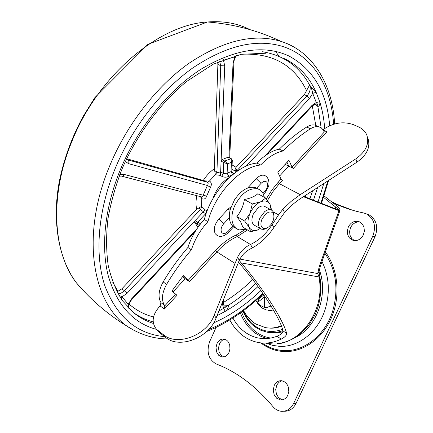 <?xml version="1.0" encoding="UTF-8"?>
<svg xmlns="http://www.w3.org/2000/svg" width="433" height="433" viewBox="0 0 433 433"><rect width="100%" height="100%" fill="white"/><g stroke="black" fill="none" stroke-linecap="round" stroke-linejoin="round"><path stroke-width="0.65" d="M116.997 291.869L121.857 288.843L196.69 209.22L201.561 206.362L201.767 198.595L200.333 196.593M304.318 94.708L309.579 85.057L316.133 92.332L312.723 93.328L311.673 88.949L309.579 85.057C310.894 88.538 310.06 92.148 307.073 95.888L304.318 94.708L236.082 167.311L235.151 168.805L237.977 170.699M126.636 158.716L204.879 180.897L209.431 181.021L215.374 174.737L214.34 168.735L217.886 64.447L217.664 62.071M231.899 169.46L234.978 170.775L235.151 168.805M232.332 174.948L228.857 176.377C226.335 177.47 223.942 177.438 221.685 176.269L220.321 175.381L215.374 174.737M209.431 181.021L209.502 181.059C211.531 182.45 211.867 184.534 210.514 187.316L207.407 185.497C208.408 184.149 208.392 183.067 207.375 182.261L204.879 180.897M210.514 187.316L206.66 196.127C205.632 198.817 204.024 199.651 201.838 198.633L201.383 196.88M201.561 206.362L205.21 209.902L202.714 212.527L200.744 209.209L198.287 208.04M207.142 210.855L206.655 210.595L205.789 213.593L206.092 213.74M236.407 171.787L234.356 170.413L236.456 171.755L235.043 170.813L237.306 170.245L307.073 95.888L309.584 98.394L246.117 166.175M233.815 173.741L231.964 171.988M121.776 176.199L201.258 196.836C202.325 197.118 202.969 196.566 203.185 195.175L207.407 185.497L128.552 163.652L125.332 161.504M206.66 196.127L124.049 174.402C123.335 175.858 122.431 176.42 121.337 176.085L119.183 176.166M209.502 181.059L207.375 182.261L127.892 159.896L126.474 159.057M200.214 224.299L197.221 223.91L197.659 222.286L205.789 213.593L203.001 212.257M197.854 227.168L194.628 222.313L195.072 220.695L200.614 223.796M201.632 206.395L200.744 209.209L124.309 290.667L121.857 288.843M232.283 160.93L231.823 171.111L231.011 171.647L232.591 174.732M214.6 170.634L217.653 172.475L219.114 172.307L220.695 171.425L221.09 161.098L222.026 159.571L224.722 161.011L231.195 158.657L232.31 160.421L231.433 162.299L227.514 163.836L223.785 162.543L224.722 161.011L227.514 163.836L227.114 173.211L228.857 176.377M222.026 159.571L228.094 157.228L230.794 158.651C231.828 159.468 232.039 160.681 231.433 162.299L231.011 171.647L227.114 173.211L223.347 173.519L221.685 176.269M220.695 171.425L220.7 171.793L223.347 173.519L223.785 162.543L221.09 161.098L224.727 65.881L220.727 65.686L219.618 61.199M220.7 171.793L220.321 175.381M217.886 64.447L220.727 65.686L216.922 172.161L215.439 174.78M223.542 59.565L223.477 60.219L222.302 60.063M257.944 286.565C247.595 296.475 236.694 304.735 225.247 311.349L223.639 308.372L228.321 305.341C228.494 307.668 227.471 309.671 225.247 311.349L216.993 315.722M127.648 307.105L128.206 304.302L128.682 308.188M228.094 157.228L228.64 157.303M202.714 212.527L127.086 293.298L122.063 296.811L128.206 304.302L131.583 298.862L197.02 228.7M284.6 58.688C298.797 65.751 309.308 76.966 316.133 92.332L319.711 101.717C320.16 104.115 319.554 105.739 317.892 106.594L317.687 104.548L316.279 102.524L312.723 93.328L309.584 98.394M118.858 295.23L122.063 296.811L121.191 298.943M236.413 55.375L234.746 56.847L223.477 60.219L224.727 65.881M312.323 105.912L315.581 104.012L317.892 106.594L315.316 104.023M223.488 305.048L228.321 305.341L226.627 306.126L224.792 306.201L224.04 305.871L223.336 303.825M235.038 55.738L233.024 63.359L233.901 62.525C233.696 59.933 236.456 54.969 236.445 55.37M324.674 128.487C324.019 119.005 322.363 110.079 319.711 101.717L316.279 102.524L312.242 105.165L312.085 106.172L267.112 154.402M363.996 227.238L364.364 231.103L363.33 234.94C360.613 239.725 356.971 241.441 352.402 240.088L349.48 237.971L347.807 235.022L347.277 231.276L348.332 226.935C351.093 222.042 354.816 220.348 359.504 221.858L362.437 224.164L363.996 227.238M354.503 240.591L351.748 238.551L349.929 235.13L349.583 231.325L350.595 227.552C352.689 223.585 355.704 221.707 359.65 221.923M229.728 345.296L229.939 348.933L229.014 352.419C227.341 355.726 225.003 357.247 222.005 356.981L218.757 355.347L216.646 352.04L216.013 347.607L216.971 343.64C218.67 340.262 221.057 338.747 224.132 339.082L226.535 340.111L227.753 341.231L228.96 343.082L229.728 345.296M223.823 356.944L220.992 355.174L219.028 351.731L218.541 347.753L219.493 343.807C220.733 341.226 222.508 339.705 224.824 339.25M288.508 387.676L288.789 391.578L287.799 395.275C286.116 398.522 283.707 400.076 280.579 399.94L276.747 398.295L274.192 394.831L273.228 390.16L274.262 385.402C275.978 382.063 278.457 380.51 281.694 380.731L284.876 382.009L285.932 382.913L287.62 385.278L288.508 387.676M282.473 399.827L278.868 397.959L276.471 394.355L275.713 389.608L276.725 385.424C277.986 382.864 279.821 381.332 282.235 380.824M365.901 213.658L363.671 212.982C353.301 210.822 343.542 207.645 334.395 203.45L333.989 203.261M216.072 327.424L209.599 341.794C206.297 352.013 208.489 359.395 216.164 363.953C236.586 371.698 255.486 385.89 272.871 406.527C275.312 409.418 278.213 411.014 281.58 411.323L281.58 411.323C286.819 411.474 290.846 408.828 293.666 403.394L372.781 236.164L375 236.759C378.594 226.816 376.483 219.423 368.667 214.573M366.442 213.902C374.274 218.762 376.385 226.183 372.781 236.164M293.666 403.394L296.107 403.345L375 236.759M296.107 403.345C293.293 408.763 289.271 411.393 284.043 411.247M352.478 210.194L336.679 204.149L332.804 202.298M255.914 300.507L258.582 304.854L262.16 308.101L266.668 310.077L273.44 309.985M263.87 294.927L259.129 298.602L257.321 302.662L260.071 305.297L263.876 307.203L267.188 307.381L270.56 306.066L271.177 307.186L271.643 306.959M264.969 296.54L257.321 302.662M270.56 306.066L270.56 305.184M264.455 307.36L264.471 297.146M172.984 291.983L185.21 278.69L182.39 276.86M160.15 305.936L158.689 307.527C152.178 315.522 151.442 322.764 156.475 329.259L158.619 331.911L165.715 337.491C179.495 349.22 209.004 337.935 216.116 317.936L239.281 260.282C241.879 255.151 245.522 251.389 250.204 249.007L252.417 247.849L250.528 244.499L237.252 236.526C230.156 239.714 223.347 244.829 216.819 251.865L189.524 281.639L183.305 275.621L171.885 291.052L177.016 295.279L164.394 309.048L160.15 305.936L160.957 302.662L164.351 305.141L164.394 309.048M165.715 337.491L163.587 334.839L156.475 329.259M158.619 331.911L157.325 330.309M285.12 164.394L288.746 166.093L279.615 176.02M163.587 334.839C177.4 346.584 207.034 335.229 214.2 315.17L237.528 257.337C240.51 251.378 244.829 247.108 250.48 244.521M367.969 138.468C370.637 147.09 366.984 154.976 357.014 162.126L355.823 158.846C365.836 151.669 369.511 143.767 366.843 135.134C365.306 131.432 362.464 128.661 358.313 126.804L353.534 124.715C343.391 121.078 333.194 122.739 322.942 129.7M252.417 247.849C260.471 243.411 267.61 236.672 273.845 227.623L284.551 212.554C289.509 206.909 295.219 201.989 301.677 197.811L357.014 162.126M273.845 227.623L272.254 224.554L278.543 214.86L282.901 209.193L291.084 201.421L300.242 194.677L279.361 183.662L273.012 191.548L267.518 200.392M355.823 158.846L300.242 194.677M272.254 224.554C265.997 233.917 258.755 240.564 250.528 244.499M287.025 162.326L288.746 166.093L293.336 168.415L292.059 167.154L324.414 131.908L323.906 131.383C322.769 128.92 321.048 127.394 318.737 126.815C316.225 126.252 313.47 126.901 310.472 128.758C301.206 134.62 292.059 142.024 283.025 150.976L279.296 149.136C271.729 150.738 264.282 155.387 256.958 163.084C236.759 164.751 211.272 191.597 204.333 219.482C196.766 227.72 191.278 237.057 187.879 247.492C178.705 258.16 170.467 269.64 163.154 281.926C158.575 290.289 157.839 297.2 160.957 302.662M182.823 276.276L185.21 278.69L189.524 281.639M317.476 126.241L314.98 125.11C312.458 124.542 309.703 125.18 306.71 127.026C297.455 132.855 288.313 140.227 279.296 149.136M323.04 129.84L327.039 131.659L324.414 131.908M281.082 179.116L282.37 180.377L279.361 183.662L278.067 182.396L281.082 179.116L277.845 172.285L288.935 160.253L292.059 167.154M265.359 175.858L264.439 175.397C261.878 174.656 259.161 175.749 256.293 178.683L247.611 188.046M229.371 217.642L223.699 223.785L218.827 219.071C214.497 224.408 213.301 229.29 215.239 233.712L217.057 235.438C218.551 236.304 222.703 237.858 228.218 232.683L228.121 231.319L232.813 226.215M218.827 219.071L228.142 209.025L231.13 206.747M283.025 150.976C275.458 152.6 268.005 157.276 260.671 165.011L256.958 163.084M260.671 165.011C240.483 166.721 214.93 193.697 207.927 221.658L204.333 219.482M207.927 221.658C200.338 229.939 194.828 239.308 191.402 249.776L187.879 247.492M191.402 249.776C182.206 260.493 173.942 272.021 166.602 284.357C162.002 292.746 161.255 299.674 164.351 305.141M268.606 328.008C272.914 328.506 277.196 327.916 281.45 326.238M271.307 332.614L277.039 332.831L282.803 331.867M238.448 262.041L240.716 264.834C261.922 289.233 280.925 319.808 282.906 330.834C282.949 332.771 280.974 334.574 276.979 336.235C272.281 338.054 267.545 338.839 262.771 338.59L258.382 338.049C247.395 335.618 238.908 328.934 232.916 318.001M320.274 266.409L319.164 271.269L317.692 273.553L320.301 279.799L318.894 276.963L241.165 262.901C263.6 288.806 283.669 320.799 286.592 333.302C286.781 335.234 284.99 337.172 281.228 339.12C273.58 342.784 265.878 343.91 258.122 342.498C245.792 339.829 236.353 332.317 229.799 319.955M323.586 197.383L335.743 207.12L335.948 208.073L335.575 208.582L334.855 208.625L303.852 196.403M340.024 210.324L320.388 266.084L319.186 266.809L338.931 210.676L339.32 210.822L334.844 208.619L339.326 210.822L340.17 209.902L338.433 207.109L324.079 195.905M335.77 207.147L339.499 210.671M241.165 262.901L239.222 260.406M226.037 180.864L218.984 189.291M338.931 210.676L303.398 196.701M267.626 343.163C296.118 350.156 326.368 312.583 318.894 276.963L318.818 276.086L319.581 275.399L319.126 271.854M271.182 211.986C273.91 213.117 274.582 215.953 273.196 220.505L271.318 224.126L268.747 226.903L266.133 228.38L263.719 228.548C260.671 227.276 260.119 224.072 262.057 218.93L266.127 213.561L268.769 212.105L271.182 211.986M267.015 228.018L263.941 229.382L261.142 229.149C258.128 227.271 257.695 223.552 259.849 217.994L264.677 211.634C266.858 209.962 268.861 209.345 270.679 209.778L271.123 209.924C273.115 210.839 274.04 212.857 273.905 215.975M261.142 229.149L254.599 225.339C251.568 223.45 251.118 219.742 253.245 214.216L258.052 207.9C260.228 206.249 262.23 205.643 264.054 206.081L271.123 209.924M258.793 229.577L258.728 229.604C254.447 231.422 251.264 230.675 249.181 227.374L250.626 231.79L258.728 229.604M249.976 213.426L244.672 221.063L249.154 227.32C247.357 223.661 247.633 219.033 249.976 213.426L250.009 213.35C252.656 207.791 256.179 203.959 260.59 201.843L252.309 203.959L250.009 213.35M271.237 209.973L271.334 209.063L270.084 204.468L271.128 209.929M270.068 204.43L265.754 198.076L260.59 201.843C264.953 200.122 268.114 200.982 270.068 204.43L270.084 204.468M252.309 203.959L244.412 199.521C250.404 198.363 254.88 196.436 257.846 193.735L265.754 198.076M244.412 199.521C243.319 206.027 240.802 211.688 236.862 216.5L244.672 221.063M236.862 216.5L240.753 222.129L242.891 227.217L250.626 231.79M246.263 229.214L239.389 229.901L237.587 229.279L233.382 224.992L232.342 222.032C231.325 217.236 232.099 211.856 234.654 205.891C241.203 193.405 248.878 187.738 257.689 188.896L258.328 189.107C260.606 190 262.301 191.695 263.41 194.184L264.352 197.307M257.716 188.777L255.724 187.695C248.461 185.849 241.381 189.898 234.486 199.84L230.367 209.155C229.225 213.382 229.03 217.171 229.788 220.521C230.654 224.05 232.407 226.464 235.049 227.763L236.256 228.489M196.69 209.22C195.732 205.182 195.781 200.674 196.831 195.684M153.536 316.988C144.47 314.667 136.303 310.358 129.034 304.058M252.715 279.615C243.433 288.595 233.658 296.215 223.396 302.483M312.307 105.95L315.798 125.478M306.163 194.915L305.427 197.026M232.104 164.935L236.082 167.311M241.376 54.255C272.395 52.718 294.164 64.918 306.694 90.86M203.315 180.366C206.481 175.549 210.157 171.674 214.34 168.735M212.847 198.79L214.292 194.969C217.999 186.904 223.109 181.026 229.62 177.335M205.21 209.902L206.655 210.595M231.871 171.722L232.31 172.009M198.59 226.454L197.221 223.91L194.628 222.313M228.494 157.233L231.325 158.722M198.011 227.265L197.567 226.989M218.887 310.959L223.639 308.372L222.584 304.643L222.73 301.287M222.584 304.643L223.352 303.463L223.536 299.257M264.839 155.994L312.242 105.165M118.003 293.726C120.168 293.774 122.274 292.751 124.309 290.667L127.086 293.298M131.583 298.862L131.843 299.479C129.727 302.012 128.612 304.372 128.504 306.564M126.615 159.317L127.892 159.896C128.91 160.703 129.131 161.953 128.552 163.652M119.795 174.575L124.049 174.402M228.949 157.471L233.024 63.359M153.185 321.898C146.159 320.019 139.637 316.961 133.618 312.713M118.036 291.474L112.786 282.332M255.697 283.534C246.999 291.945 237.874 299.214 228.321 305.341M317.892 106.594L321.156 127.903M312.669 190.72L309.947 198.807M262.209 51.673C283.604 55.245 299.392 66.373 309.579 85.057M317.595 187.543L313.492 200.203M153.423 323.456C146.289 321.189 139.735 317.643 133.754 312.826L122.517 300.843C116.125 290.916 111.357 279.128 108.212 265.472C106.166 250.907 106.085 235.325 107.969 218.725C110.989 201.881 115.708 185.227 122.138 168.767C136.227 135.946 159.663 103.514 186.845 81.301L213.35 64.144L241.224 54.287L266.051 53.227M156.622 329.437C133.153 323.11 117.034 305.254 108.272 275.859C100.748 246.696 104.694 207.353 120.623 169.016C137.954 127.6 168.599 89.95 201.064 69.166C235.135 48.907 264.487 44.545 289.109 56.079C313.503 69.48 327.023 92.716 329.67 125.776M260.839 290.581C246.014 304.767 230.286 315.543 213.653 322.915M323.797 183.543L318.022 201.989M262.744 293.293C245.836 309.665 227.818 321.73 208.695 329.497M164.643 336.674C136.882 333.935 116.98 317.064 104.938 286.051C94.502 255.14 97.609 210.914 115.541 167.652C132.33 127.454 161.163 90.465 192.463 68.16C225.252 46.163 254.658 38.732 280.692 45.871C312.886 55.034 331.175 86.568 333.627 124.293M327.846 180.934L320.923 203.131M167.917 338.963C155.967 338.86 144.59 335.932 133.797 330.168C94.194 310.629 78.384 239.763 109.922 165.325C127.102 124.071 156.73 86.135 188.891 63.359C222.584 40.913 252.775 33.438 279.464 40.935L281.212 41.471C288.237 43.744 294.613 46.991 300.34 51.218M86.394 293.834L76.517 282.982C53.189 253.116 49.075 196.847 71.683 141.959C97.571 75.986 158.689 24.697 207.429 21.986L207.434 21.986C223.444 20.752 237.657 23.317 250.068 29.677M275.599 51.386L279.047 56.36M295.744 337.296C316.907 327.202 328.566 294.299 319.348 269.943M265.835 343.071L272.346 345.312L279.155 346.313C298.137 347.656 318.147 332.095 325.205 309.249C330.227 292.259 329.161 276.357 321.995 261.527M262.095 343.006L262.436 343.245C268.796 347.645 275.772 350.08 283.366 350.562C303.657 352.072 325.123 335.526 332.674 311.132C338.833 289.428 336.241 270.132 324.907 253.245M260.736 342.882L262.393 344.094C268.85 348.565 275.935 351.049 283.653 351.542C302.58 352.673 322.417 339.028 331.597 317.389C340.798 295.771 338.043 268.833 325.362 251.968M159.939 333.08L157.801 330.428M216.116 317.936L214.2 315.17M284.551 212.554L282.901 209.193M239.281 260.282L237.528 257.337M234.903 263.318L216.819 251.865L215.482 250.583C222.172 243.368 229.154 238.134 236.434 234.881L245.018 229.625M247.508 229.945L237.252 236.526L236.434 234.881M278.543 214.86L273.201 211.878M327.039 131.659L293.336 168.415M263.02 193.378L265.023 191.197C267.421 188.231 268.157 185.421 267.231 182.769C265.797 180.642 263.74 180.837 261.067 183.354L256.612 188.176M223.699 223.785C221.198 226.876 220.5 229.696 221.599 232.261C223.217 234.237 225.393 233.923 228.121 231.319M188.068 280.449L215.482 250.583M266.327 198.812L271.794 190.141L278.067 182.396M164.589 306.028L175.511 294.126M261.067 183.354L256.293 178.683M265.023 191.197L264.969 192.707L263.475 194.336M230.047 210.4L228.142 209.025M310.472 128.758L306.71 127.026M166.602 284.357L163.154 281.926M242.902 311.089C245.852 317.914 249.906 323.197 255.069 326.942L260.509 330.103L266.609 332.062C271.377 333.026 276.189 332.75 281.039 331.245L282.846 330.606M243.314 310.786C246.041 317.162 249.955 322.239 255.053 326.006L255.762 326.504C264.043 331.965 272.947 332.896 282.484 329.291M243.627 310.548C246.951 317.692 254.718 323.662 256.076 324.084L265.083 327.521C270.484 328.631 275.864 328.014 281.233 325.665M241.598 312.047C244.834 320.815 249.911 327.64 256.823 332.522C261.099 335.461 265.748 337.296 270.76 338.038M267.15 338.53L261.251 336.522L255.757 333.415C248.823 328.512 243.698 321.681 240.375 312.935M268.574 310.396L271.496 310.493M276.979 336.235L281.228 339.12M335.164 208.776L335.743 207.12M337.767 208.998L337.453 209.902M239.904 259.091L317.692 273.553L319.186 266.809M282.906 330.834L286.592 333.302M231.817 171.306L232.099 172.204L231.72 171.901M195.223 231.503L131.919 299.398M229.723 157.877L233.89 62.785M76.522 282.982C58.953 259.87 51.738 222.118 59.229 181.936C63.895 158.765 71.992 136.725 83.52 115.817L94.887 97.582L147.924 44.334L207.434 21.986C233.268 23.977 257.862 30.472 281.212 41.471C312.621 51.229 332.69 84.403 334.622 124M328.642 180.42L321.465 203.348M263.107 293.818C245.257 311.116 226.464 323.668 206.72 331.472M132.438 329.394C111.189 317.227 92.548 301.752 76.517 282.982M352.402 240.082L354.329 240.575M222.005 356.981L223.103 357.03M280.579 399.94L281.91 399.919M334.4 203.45L336.679 204.149M324.247 131.816L324.55 131.951M265.294 192.355L268.492 186.591C269.272 184.999 269.802 177.47 264.439 175.397M233.571 226.865L228.489 232.397M318.737 126.815L314.98 125.11M273.488 310.077L268.016 310.331M265.765 338.611L258.382 338.049M277.472 343.591C287.296 342.703 297.298 336.809 300.221 334.092L308.74 325.27L315.051 314.786C319.846 304.253 321.595 292.589 320.301 279.794L320.166 278.852M320.155 278.771L319.597 275.507M258.328 189.107L255.724 187.695"/></g></svg>
